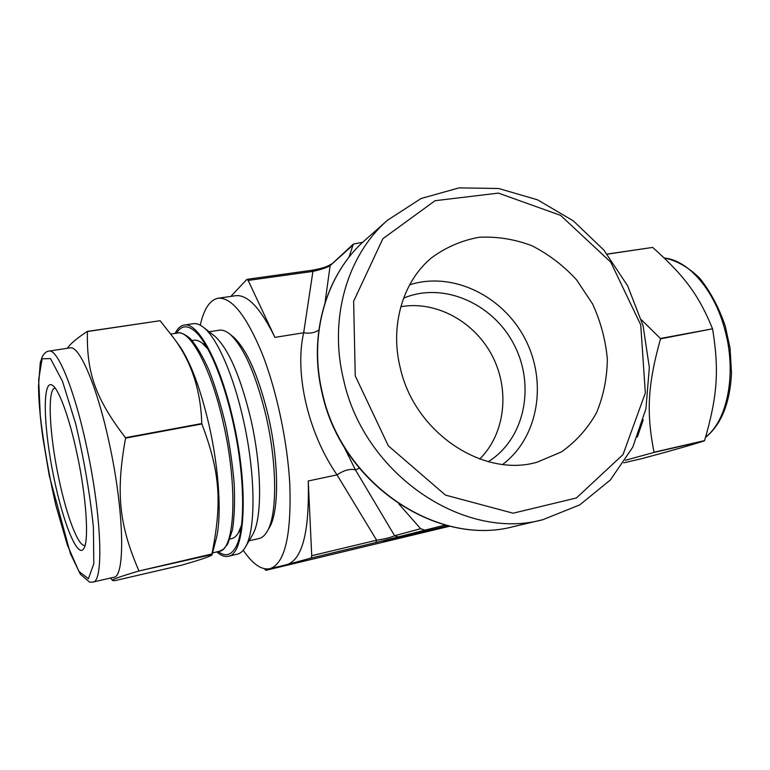 <?xml version="1.0" encoding="UTF-8"?>
<svg xmlns="http://www.w3.org/2000/svg" width="770" height="770" viewBox="0 0 770 770"><rect width="100%" height="100%" fill="white"/><g stroke="black" fill="none" stroke-linecap="round" stroke-linejoin="round"><path stroke-width="1.16" d="M607.212 254.177L652.671 247.411L607.135 254.081M652.671 247.411C684.184 275.65 698.611 294.544 712.539 328.819L660.419 338.482L641.4 319.781M712.625 329.165C719.401 371.034 717.216 397.128 704.579 440.604L654.009 452.24C646.309 412.595 647.551 385.318 660.516 338.839L712.539 328.819M625.394 460.277L653.884 452.462L704.444 440.825C691.113 445.108 670.073 451.095 641.323 458.756L623.738 462.828M643.277 419.737L637.368 437.004M160.131 320.705L173.269 337.462C191.268 361.255 200.768 389.947 201.769 423.548L125.472 437.697C94.845 397.753 86.548 372.006 87.414 331.533L160.131 320.705L87.308 331.418C76.788 338.319 70.157 343.93 67.414 348.271M138.879 570.763C119.321 525.361 115.519 493.406 125.568 438.14L201.865 423.972C220.287 472.578 222.097 502.925 211.914 553.967L138.86 571.013L212.097 554.515C212.52 555.699 202.289 559.27 181.412 565.238L114.403 580.753L112.641 580.474C110.63 579.964 119.36 576.807 138.86 571.013M175.127 333.4C177.629 328.347 180.709 325.575 184.386 325.065C198.14 322.024 220.384 362.863 233.098 420.006C249.028 488.324 245.178 555.17 228.209 556.287C224.676 557.037 220.874 555.574 216.803 551.898M176.542 333.179C181.037 325.71 186.927 324.844 194.194 330.59C206.976 340.754 222.799 376.626 232.598 420.353C245.139 474.561 245.755 531.242 235.36 547.826C230.75 555.526 225.023 556.777 218.208 551.58M177.88 343.738L179.853 346.423C190.941 362.94 200.701 389.274 209.132 425.454C219.19 469.652 221.885 516.747 216.274 538.567L215.706 540.742M240.567 531.598L239.124 531.55M203.338 344.046L204.656 343.468M193.164 323.737L193.674 323.66C196.793 323.284 200.2 324.622 203.896 327.683C217.044 338.222 233.098 374.287 242.974 418.168C255.63 472.645 256.102 529.741 245.457 546.96C243.118 551.07 240.423 553.466 237.362 554.169L228.209 556.287M213.492 335.171L214.849 336.23C228.411 348.695 240.327 376.02 250.616 418.216C262.05 467.284 262.368 518.893 252.512 534.929L252.04 535.718M219.075 330.253L219.546 330.176C222.771 329.762 226.284 331.148 230.076 334.315C243.811 346.981 255.756 373.999 265.9 415.367C277.219 463.627 277.354 514.553 267.373 531.088C264.986 535.343 262.204 537.816 259.038 538.528L249.066 540.8M231.953 335.797L233.368 336.904C246.747 349.233 258.345 375.404 268.153 415.396C279.106 462.039 279.212 511.319 269.481 527.46L268.99 528.307M241.53 525.15L238.488 532.619C236.506 536.055 234.224 538.057 231.626 538.625L229.97 539M193.607 340.263L194.021 340.205C196.658 339.868 199.536 340.966 202.645 343.516L207.929 349.099M85.056 545.429L84.96 545.449C78.367 547.191 66.47 515.534 58.722 478.064C49.376 434.415 47.047 388.503 55.103 388.042M77.183 454.493C86.519 497.844 89.224 541.714 83.66 548.837C76.962 559.107 61.282 517.613 52.322 469.739C43.139 421.902 42.629 377.945 52.706 385.491C59.223 389.967 69.685 418.745 77.183 454.493M69.829 347.905L70.157 347.847C79.512 345.451 97.309 386.858 109.398 443.818C124.345 511.935 125.423 577.423 113.652 577.317L92.891 582.091L89.58 582.11L80.388 574.256L70.368 553.495L49.222 475.465L42.86 437.697C40.772 422.47 39.414 408.533 38.779 395.915L38.5 386.617L40.271 362.583L42.475 356.24C44.679 352.804 46.893 351.082 49.107 351.082C57.731 348.781 74.844 390.602 86.914 448.015C101.823 516.67 103.806 582.438 92.891 582.091M200.277 325.171C203.992 308.616 210.066 299.626 218.497 298.183C231.963 297.499 246.544 316.027 262.214 353.757C276.728 390.736 287.624 442.24 289.828 484.898C291.406 535.978 284.717 563.919 269.769 568.722C261.482 570.233 252.637 564.073 243.233 550.242M264.543 568.789L265.833 570.339L449.863 526.179L265.842 570.339L287.239 564.525L269.769 568.722M311.725 555.699L308.25 480.981C309.502 531.338 302.494 559.184 287.239 564.525L311.08 558.048L375.847 542.542L376.626 540.203L311.725 555.699L311.08 558.048M235.158 295.786L235.88 295.68C247.767 294.583 260.78 308.491 274.919 337.385L248.181 280.424L312.928 271.396L311.715 270.318M230.827 296.411L246.795 279.462L248.181 280.424M409.659 284.813C452.404 271.079 502.935 295.747 525.092 338.906C547.576 381.901 538.577 437.408 502.714 464.406M400.256 367.829C389.716 325.662 402.845 281.647 431.364 257.95C445.734 247.334 461.644 240.442 479.084 237.276C496.891 236.361 514.456 239.152 531.791 245.678C548.5 254.158 563.419 265.534 576.547 279.799L592.582 303.938C600.725 321.716 605.644 340.157 607.347 359.272C607.078 378.282 603.43 396.204 596.404 413.028C587.52 428.726 575.864 441.691 561.455 451.903L537.181 462.164C483.117 478.112 414.481 432.509 400.256 367.829M403.586 298.173C443.048 281.387 492.935 303.322 514.042 344.633C535.612 385.703 524.765 439.102 488.286 461.663M400.814 306.71C436.186 300.425 474.58 321.629 492.28 355.913C510.077 390.13 505.255 433.731 479.72 459.007M343.507 379.379C363.883 474.339 464.012 541.377 542.792 519.712L579.762 504.87L610.331 480.008L632.747 447.216L645.915 408.87L649.341 367.502L643.066 325.662L627.617 285.786L603.95 250.173L573.38 220.913L537.624 199.853L498.7 188.496L458.978 187.89L421.046 198.525L387.599 220.172C347.424 254.995 328.588 318.241 343.507 379.379M355.24 375.875L388.34 445.84L445.445 495.091L513.118 513.205L576.422 497.959L623.036 454.56L645.347 392.931L640.727 324.873L610.764 262.156L560.608 215.379L498.44 193.106L435.06 200.71L382.863 238.719L353.642 301.262L355.24 375.875M448.025 525.737L397.599 538.076M397.618 538.163L387.772 540.684M387.791 540.761L448.669 525.891M407.821 535.458L433.539 529.24L407.821 535.458M448.862 525.939L432.278 530.039L449.093 525.997M449.247 526.035L448.323 526.189M448.342 526.266L383.123 541.916L447.861 525.689M375.847 542.542L445.301 525.024M362.766 242.242L353.334 244.08L348.954 257.276M398.292 536.988L394.606 535.747C391.218 537.402 385.221 538.885 376.626 540.203L337.048 474.869C343.969 470.2 350.109 468.535 355.451 469.883L343.372 445.551M424.434 530.01L420.593 528.701L394.606 535.747L355.451 469.883L359.292 468.237M318.828 330.022C314.699 332.833 309.646 333.757 303.678 332.765L312.928 271.396C321.177 269.519 326.913 267.594 330.128 265.631L353.334 244.08M274.919 337.385L303.678 332.765C294.284 373.142 308.154 433.279 337.048 474.869L308.25 480.981M398.889 504.003L420.593 528.701M664.298 258.037C687.957 260.048 714.137 289.414 724.676 329.079C737.015 372.536 727.669 420.526 705.638 437.062M42.119 358.791L50.474 358.589L62.466 381.256L75.652 423.654C84.036 459.392 89.955 493.936 93.411 527.286L93.805 563.688L88.415 578.742L78.877 571.33L67.337 544.948L55.912 505.543C48.934 475.003 43.736 445.06 40.29 415.685L38.664 379.649L42.119 358.791M48.808 351.12L70.157 347.847M177.341 333.054L177.793 332.986C190.556 330.128 211.298 368.888 223.252 422.817C238.209 487.237 234.927 550.367 219.18 551.349L212.53 552.879M322.332 392.758C341.601 483.531 437.61 547.393 513.85 526.516C437.1 547.422 341.322 483.55 322.101 393.037C307.99 334.69 326.239 273.841 365.346 239.894C326.49 273.6 308.202 334.305 322.332 392.758M325.056 302.456L330.128 265.631L352.342 245.678M705.532 437.399C721.326 424.539 729.979 403.143 731.5 373.219L730.076 348.271L725.263 326.066C718.843 307.422 710.344 291.474 699.757 278.22C688.409 267.18 676.56 260.433 664.212 257.96M179.853 346.423L173.269 337.462M216.274 538.567L212.097 554.515M184.386 325.065L193.674 323.66M214.849 336.23L203.896 327.683M252.512 534.929L245.457 546.96M209.161 331.783L219.546 330.176M233.368 336.904L230.076 334.315M269.481 527.46L267.373 531.088M206.447 346.442L202.645 343.516M241.126 528.191L238.488 532.619M239.922 530.212L240.837 530.001M204.57 344.998L205.503 344.844M110.514 578.039L112.574 580.388M170.805 334.065L177.793 332.986C180.267 332.043 184.386 333.872 190.151 338.473C196.523 345.692 202.866 356.414 209.18 370.63C215.34 386.627 220.798 404.568 225.562 424.463C229.71 444.819 232.588 464.599 234.186 483.81C234.975 501.934 234.398 517.296 232.444 529.904L227.766 543.899L223.531 549.183L219.18 551.349M192.105 340.504L194.021 340.205M513.85 526.516L542.792 519.712M365.346 239.894L387.599 220.172M247.093 279.308L311.744 270.308C321.6 268.605 328.049 266.536 331.09 264.1M235.88 295.68L218.497 298.183"/></g></svg>
